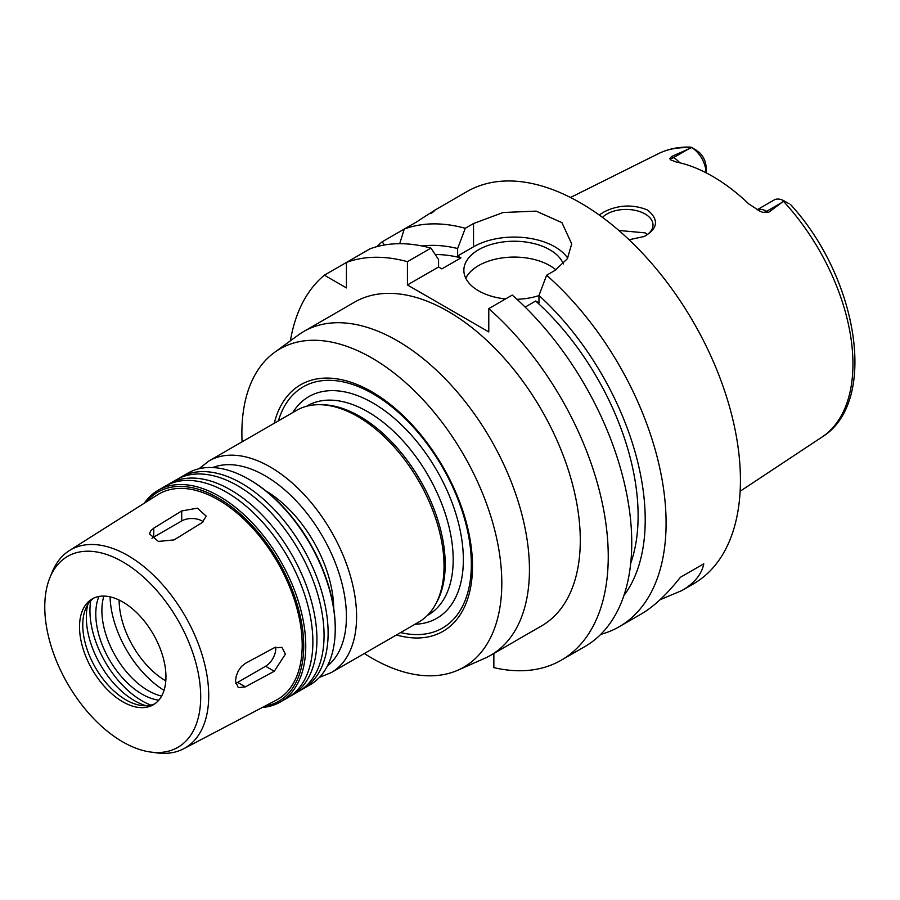 <?xml version="1.0" encoding="UTF-8"?>
<svg xmlns="http://www.w3.org/2000/svg" width="900" height="900" viewBox="0 0 900 900"><rect width="100%" height="100%" fill="white"/><g stroke="black" fill="none" stroke-linecap="round" stroke-linejoin="round"><path stroke-width="1.35" d="M275.67 647.123A14.377 8.303 -60 0 1 265.59 666.248L237.634 682.391A14.377 8.303 -60 0 1 235.676 683.291M245.374 686.857L238.264 687.611L235.496 681.154L236.205 676.192L238.252 671.029L241.414 666.529L245.329 663.401L274.264 647.764L282.004 647.37L285.39 654.188L274.264 671.254L245.374 686.857L237.634 682.391M151.976 538.335A14.377 8.303 180 0 1 153.743 537.097L181.71 520.954A14.377 8.303 180 0 1 203.299 521.786M174.083 539.899L158.411 541.429L149.535 533.936L150.615 530.91L153.709 528.176L181.71 510.941L197.37 508.162L206.257 516.173L202.039 522.675L174.083 539.899M110.059 596.835A79.087 45.664 -120 0 0 164.047 690.356M119.126 600.053A66.218 38.227 -120 0 0 165.791 680.895M364.331 653.512A183.791 106.11 -120 0 0 457.875 670.185L484.762 658.283A186.93 107.921 -120 0 0 490.725 655.256A186.93 107.921 -120 0 0 529.447 569.678A186.93 107.921 -120 0 0 447.851 381.555A186.93 107.921 -120 0 0 303.795 331.47A186.93 107.921 -120 0 0 298.192 335.126L274.444 352.463A183.791 106.11 -120 0 0 242.1 441.81M303.795 331.47L354.634 302.119A186.93 107.921 60 0 1 498.69 352.204A186.93 107.921 60 0 1 580.286 540.326A186.93 107.921 60 0 1 541.564 625.905L490.725 655.256M457.875 670.185A183.791 106.11 -120 0 0 501.806 583.065A183.791 106.11 -120 0 0 417.836 394.245A183.791 106.11 -120 0 0 274.444 352.463M396.461 634.961A142.358 82.192 -120 0 0 472.5 566.156A142.358 82.192 -120 0 0 384.255 399.848A142.358 82.192 -120 0 0 274.241 423.259M400.59 632.576A139.275 80.404 -120 0 0 471.341 564.311A139.275 80.404 -120 0 0 386.865 402.975A139.275 80.404 -120 0 0 278.37 420.874M319.421 677.385L331.279 672.592L418.725 622.102A122.22 70.571 -120 0 0 435.454 604.553L436.714 602.258A120.791 69.739 -120 0 0 445.196 564.311A120.791 69.739 -120 0 0 322.684 404.741L320.062 404.696A122.22 70.571 -120 0 0 296.494 410.411L209.059 460.89L198.968 468.765M435.454 604.553A122.22 70.571 -120 0 0 444.037 566.156A122.22 70.571 -120 0 0 320.062 404.696M333.709 608.321A97.065 56.036 -120 0 0 265.928 490.916M300.746 690.143A122.22 70.571 -120 0 0 302.805 689.029L309.926 684.923A122.22 70.571 -120 0 0 335.239 628.965L335.239 627.795A120.791 69.739 -120 0 0 249.829 479.858L248.816 479.272A122.22 70.571 -120 0 0 187.706 473.22L180.585 477.326A122.22 70.571 -120 0 0 178.583 478.564M335.239 628.965A122.22 70.571 -120 0 0 248.816 479.272M302.805 689.029A122.22 70.571 -120 0 0 328.118 633.071A122.22 70.571 -120 0 0 274.77 510.075A122.22 70.571 -120 0 0 180.585 477.326M289.553 696.6A122.22 70.571 -120 0 0 291.623 695.486L298.744 691.38A122.22 70.571 -120 0 0 324.056 635.423A122.22 70.571 -120 0 0 270.709 512.426A122.22 70.571 -120 0 0 176.513 479.678L169.403 483.784A122.22 70.571 -120 0 0 167.4 485.021M291.623 695.486A122.22 70.571 -120 0 0 316.935 639.529A122.22 70.571 -120 0 0 263.588 516.533A122.22 70.571 -120 0 0 169.403 483.784M262.316 707.49A122.22 70.571 -120 0 0 280.44 701.944L287.561 697.837A122.22 70.571 -120 0 0 312.874 641.88A122.22 70.571 -120 0 0 259.515 518.884A122.22 70.571 -120 0 0 165.33 486.135L158.22 490.241A122.22 70.571 -120 0 0 144.349 503.168M280.44 701.944A122.22 70.571 -120 0 0 305.752 645.986A122.22 70.571 -120 0 0 252.405 522.99A122.22 70.571 -120 0 0 158.22 490.241M264.6 706.286A120.791 69.739 -120 0 0 303.716 645.986A120.791 69.739 -120 0 0 242.438 516.004A120.791 69.739 -120 0 0 146.531 501.784M150.547 752.029L156.679 752.861A114.413 66.06 -120 0 0 183.679 748.755L276.221 700.189A118.631 68.49 -120 0 0 302.197 645.109A118.631 68.49 -120 0 0 249.502 524.779A118.631 68.49 -120 0 0 157.635 494.764L69.289 550.642A114.413 66.06 -120 0 0 52.245 571.961L49.905 577.688A110.261 63.664 -120 0 0 67.601 683.685A110.261 63.664 -120 0 0 150.547 752.029A110.261 63.664 -120 0 0 200.7 696.87A110.261 63.664 -120 0 0 136.879 571.489A110.261 63.664 -120 0 0 49.905 577.688M183.679 748.755A114.413 66.06 -120 0 0 208.721 695.633A114.413 66.06 -120 0 0 157.905 579.577A114.413 66.06 -120 0 0 69.289 550.642M165.949 676.811A61.11 35.28 -120 0 0 139.275 615.308A61.11 35.28 -120 0 0 92.183 598.939A61.11 35.28 -120 0 0 92.183 669.499A61.11 35.28 -120 0 0 153.292 704.79A61.11 35.28 -120 0 0 165.949 676.811M93.836 598.072A61.11 35.28 -120 0 0 85.601 608.884A61.11 35.28 -120 0 0 95.411 667.631A61.11 35.28 -120 0 0 141.39 705.51A61.11 35.28 -120 0 0 154.868 703.778M87.806 604.553A68.017 39.274 -120 0 0 146.239 705.758M90.709 600.795A73.699 42.547 -120 0 0 150.941 705.127M98.921 596.475A65.43 37.777 -120 0 0 109.339 659.599A65.43 37.777 -120 0 0 158.794 700.178M103.894 596.081A65.43 37.777 -120 0 0 115.436 656.077A65.43 37.777 -120 0 0 161.629 696.071M493.853 653.445L493.853 667.631A226.474 130.759 -120 0 0 561.341 660.15A226.474 130.759 -120 0 0 602.685 504.945A226.474 130.759 -120 0 0 488.779 308.632L488.779 331.931L407.43 284.963L407.43 261.675A226.474 130.759 -120 0 0 346.421 262.44L346.421 287.899L324.382 275.175A226.474 130.759 -120 0 0 290.396 340.819M599.186 214.987L604.327 211.759C618.592 204.773 633.004 204.188 647.55 210.004C659.07 219.611 658.024 228.409 644.445 236.419L629.1 239.76M643.691 236.756A26.966 15.57 0 0 0 652.995 224.989A26.966 15.57 0 0 0 645.097 213.986A26.966 15.57 0 0 0 602.505 217.395M647.449 234.45L645.097 232.864L618.806 230.456M789.221 203.828L784.024 200.835L768.499 212.411L766.609 211.32A20.711 11.959 -120 0 0 759.881 209.329A20.711 11.959 -120 0 0 757.215 209.835M696.184 150.12L691.582 147.465L699.266 152.381A13.511 7.808 60 0 1 706.005 166.826L706.005 172.699A20.711 11.959 -120 0 0 691.751 147.566L691.031 147.139C679.129 146.644 668.205 148.849 658.26 153.743L570.51 197.482M689.062 148.669L673.571 157.612L671.681 156.51L691.751 147.566M671.681 156.51L669.701 158.625L670.736 159.874L676.181 161.989A165.476 95.535 -120 0 1 748.755 203.884L759.825 211.129L762.739 212.333L768.499 212.411M784.024 200.835A20.711 11.959 -120 0 0 774.045 200.025L757.125 209.79M703.778 563.794L680.389 577.305L703.778 563.794C701.651 574.38 694.339 583.301 681.829 590.58L660.015 599.76M600.705 634.399A226.474 130.759 -120 0 0 619.178 626.749L641.16 614.059C653.738 606.746 666.81 594.495 680.389 577.305M384.379 245.002L382.219 241.774A226.474 130.759 -120 0 0 376.841 246.667M382.219 241.774L404.269 229.05L399.713 243.697M431.145 213.536C438.165 208.102 433.463 210.814 417.026 221.681L404.269 229.05A226.474 130.759 -120 0 1 465.277 228.285L473.524 223.515L503.168 212.501L536.153 211.129L561.938 222.66L571.714 243.945L567.349 258.773L554.861 270.484L546.615 275.243L538.976 295.493L538.976 302.94L535.669 301.027L525.161 307.091M619.178 626.749A226.474 130.759 -120 0 0 666.09 523.069A226.474 130.759 -120 0 0 546.615 275.243M681.829 590.58L693.518 583.83A226.474 130.759 -120 0 0 740.43 480.15A226.474 130.759 -120 0 0 641.565 252.236A226.474 130.759 -120 0 0 467.044 191.565L433.868 210.713M407.43 261.675L430.931 248.107L438.57 259.537L438.57 266.985L441.877 268.898L460.946 257.895A197.719 114.154 -120 0 0 435.24 254.542M460.946 257.895L457.639 255.982L457.639 248.535A207.765 119.959 -120 0 0 422.077 246.004M324.382 275.175L369.923 248.873A226.474 130.759 -120 0 1 430.931 248.107M561.341 660.15L584.842 646.582A226.474 130.759 -120 0 0 626.186 491.377A226.474 130.759 -120 0 0 512.269 295.065L488.779 308.632M457.639 248.535L465.277 228.285M623.891 595.553A207.765 119.959 -120 0 0 538.976 295.493M555.885 269.865A50.333 29.059 0 0 0 506.216 257.445A50.333 29.059 0 0 0 465.772 278.213M505.609 298.924A50.333 29.059 180 0 1 478.609 290.835A50.333 29.059 180 0 1 463.86 270.293A50.333 29.059 180 0 1 508.646 241.414A50.333 29.059 180 0 1 563.299 263.925M538.976 295.582A50.333 29.059 180 0 1 516.983 299.295M567.731 258.154A57.521 33.21 0 0 0 473.524 246.803L457.639 255.982M438.57 266.985L407.43 284.963M630.709 563.31A197.719 114.154 -120 0 0 535.669 301.027M265.59 666.248L274.264 671.254M153.743 537.097L153.743 528.154M181.71 520.954L181.71 510.941M415.001 624.251A127.98 73.89 -120 0 0 463.354 559.699A127.98 73.89 -120 0 0 394.571 418.545A127.98 73.89 -120 0 0 292.781 412.549M427.354 615.465L428.175 614.992A120.791 69.739 -120 0 0 453.184 559.699A120.791 69.739 -120 0 0 400.466 438.142A120.791 69.739 -120 0 0 307.384 405.776L306.562 406.26M331.279 672.592A122.22 70.571 -120 0 0 356.591 616.635A122.22 70.571 -120 0 0 303.244 493.639A122.22 70.571 -120 0 0 209.059 460.89M327.353 666.056A115.031 66.42 -120 0 0 346.421 616.635A115.031 66.42 -120 0 0 299.43 504.371A115.031 66.42 -120 0 0 212.749 467.55M790.661 204.66C858.195 278.179 878.771 402.491 821.88 437.152A163.721 94.522 -120 0 0 852.941 363.96A163.721 94.522 -120 0 0 783.495 201.352M679.781 162.787A20.711 11.959 -120 0 0 673.571 157.612A10.789 6.221 -60 0 1 669.701 158.625M690.851 147.859A163.721 94.522 -120 0 0 658.26 153.743M782.089 202.376L766.609 211.32A10.789 6.221 120 0 1 762.739 212.333M473.524 246.803L473.524 223.515M821.88 437.152L740.126 491.265"/></g></svg>
